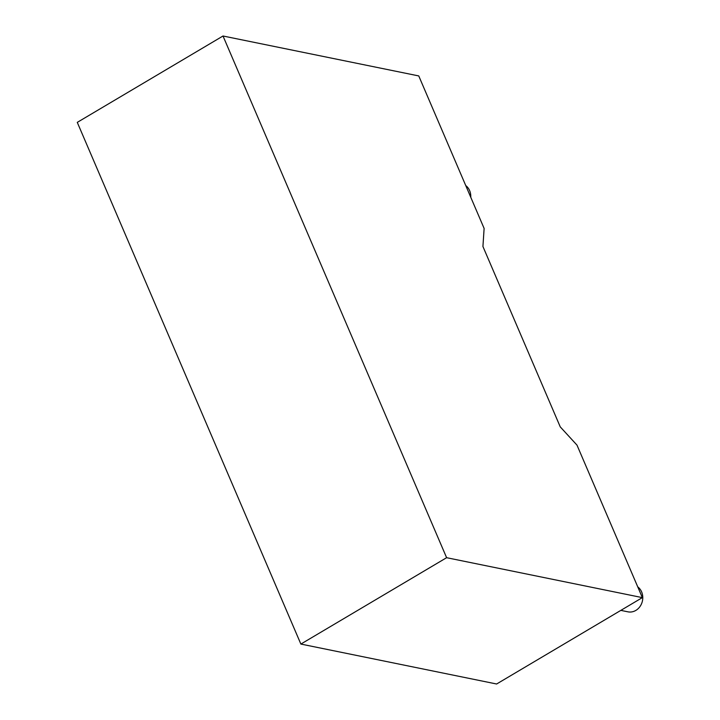 <?xml version="1.0" encoding="UTF-8"?>
<svg xmlns="http://www.w3.org/2000/svg" width="720" height="720" viewBox="0 0 720 720"><rect width="100%" height="100%" fill="white"/><g stroke="black" fill="none" stroke-linecap="round" stroke-linejoin="round"><path stroke-width="1.08" d="M620.847 610.38L627.939 611.829A13.734 12.015 -78.5 0 0 635.85 610.407A13.734 12.015 -78.5 0 0 637.749 586.863M470.754 197.235A13.734 12.015 -78.5 0 0 465.75 185.562M642.357 597.627L496.62 684L300.87 644.067L77.274 122.373L223.011 36L418.761 75.933L484.119 228.429L482.931 246.501L560.25 426.879L576.999 445.131L642.357 597.627L446.616 557.694L223.011 36M300.87 644.067L446.616 557.694"/></g></svg>
